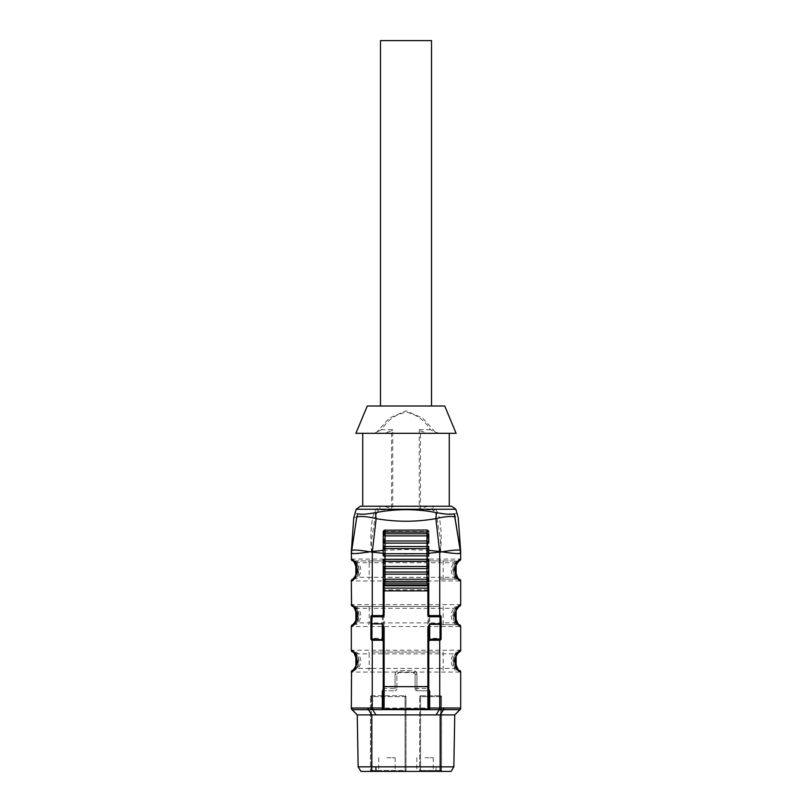 <?xml version="1.0" encoding="UTF-8"?>
<svg xmlns="http://www.w3.org/2000/svg" width="812" height="812" viewBox="0 0 812 812"><rect width="100%" height="100%" fill="white"/><g stroke="black" fill="none" stroke-linecap="round" stroke-linejoin="round"><path stroke-width="0.61" stroke-dasharray="4.06 3.04" d="M428.777 583.96L428.777 583.858A0.913 0.913 180 0 1 427.873 584.772L427.873 584.873M429.69 615.608L429.69 616.501L428.777 614.664L428.777 641.135L428.777 638.344L429.69 638.364L429.69 616.501L441.078 616.521L441.078 638.384L429.69 638.364L429.69 640.221M415.115 688.474L416.932 688.474L416.932 690.758A1.827 1.827 0 0 1 415.115 688.931L415.115 674.356L416.932 674.356L416.932 688.474L427.873 688.474L428.777 691.672L428.777 589.867L427.873 589.857L427.873 690.758L416.932 690.758L427.873 690.758A0.913 0.913 0 0 1 428.777 691.672A0.913 0.913 0 0 0 427.873 690.758L427.873 688.474L428.777 689.327M428.777 568.156L428.777 559.671M428.777 555.408L428.777 546.923M428.777 542.649L428.777 534.164M416.932 674.356A3.644 3.644 0 0 0 413.288 670.712L398.712 670.712A3.644 3.644 0 0 0 395.068 674.356L396.885 674.356L398.712 672.529L413.288 672.529L398.712 672.529A1.827 1.827 0 0 0 396.885 674.356L396.885 688.931L396.885 674.356L395.068 674.396L395.068 686.292L384.127 686.292L384.127 584.772L383.223 583.96M383.223 534.164L383.223 542.649M383.223 546.923L383.223 555.408M383.223 559.671L383.223 568.156M383.223 583.869A0.913 0.913 180 0 0 384.127 584.772L427.873 584.772L427.873 589.857L383.223 589.867L383.223 708.074A0.913 0.913 0 0 0 384.127 708.977L427.873 708.977A0.913 0.913 0 0 0 428.777 708.074A0.913 0.913 0 0 1 427.873 708.977M383.223 627.503L383.223 641.135L383.223 638.344L371.825 638.364L371.815 616.521M383.223 614.917L383.223 638.344M426.96 530.023L428.777 531.819L427.873 531.495L427.873 577.433L384.127 577.433L384.127 531.495L383.223 531.819L385 530.023M375.915 714.905L454.75 714.905L453.847 766.843L454.75 714.905L453.847 766.843L358.153 766.843L357.25 714.905L375.915 714.905L372.698 709.658L443.535 709.647L460.008 709.647L454.75 714.905L460.526 708.977M360.893 771.4L358.153 766.843L360.893 771.4L358.153 766.843L357.25 714.905L358.153 766.843L360.893 771.4L451.107 771.4L453.847 766.843M352.753 670.357A1.827 1.807 90 0 1 353.342 670.255L355.443 668.56L354.265 670.255L353.149 670.255A1.827 1.827 0 0 0 351.322 672.072L460.678 672.072L460.678 708.034L459.998 709.647A2.274 2.274 0 0 0 460.678 708.034L460.384 708.034M440.175 771.4L440.175 714.905L443.971 708.977M436.085 714.905L439.718 708.977M371.825 771.4L371.825 714.905L368.029 708.977M352.124 709.647L351.322 708.034A2.274 2.274 0 0 0 351.992 709.647L372.698 709.658L372.698 708.013L362.03 708.023M351.322 708.977L357.25 714.905L351.474 708.977M428.777 553.317L406 554.16L383.223 553.317M383.223 689.327L384.127 688.474L396.885 688.474M352.753 624.793A1.827 1.807 90 0 1 353.342 624.692L355.443 622.997L354.265 624.692L353.149 624.692A1.827 1.827 0 0 0 351.322 626.519L460.678 626.519L460.678 650.209L351.322 650.209A1.827 1.827 0 0 0 353.149 652.026L354.265 652.026L355.443 653.731L353.342 652.026A1.827 1.807 90 0 1 352.753 651.924M351.322 626.519L351.322 650.209M352.753 579.23A1.827 1.807 90 0 1 353.342 579.129L355.443 577.433L354.265 579.129L353.149 579.129A1.827 1.827 0 0 0 351.322 580.956L460.678 580.956L460.678 604.646L351.322 604.646A1.827 1.827 0 0 0 353.149 606.473L353.149 606.473A1.827 1.827 0 0 1 352.834 606.442A1.827 1.827 0 0 0 353.149 606.473M351.322 580.956L351.322 604.646M460.678 553.094L460.414 550.404C458.851 549.622 452.751 550.079 442.134 551.795L440.5 551.531C441.698 540.396 441.332 529.16 439.404 517.812C446.661 516.402 451.939 516.127 455.217 517L460.475 550.546L460.678 559.082L351.322 559.082A1.827 1.827 0 0 0 353.149 560.909L353.149 560.909A1.827 1.827 0 0 1 352.834 560.879A1.827 1.827 0 0 0 353.149 560.909M446.681 552.566L448.934 552.87M452.588 553.256L457.907 553.551M437.191 518.137L439.404 517.812L437.881 512.92L435.75 514.169L437.191 518.137C437.912 529.119 442.479 541.421 439.718 551.703L440.551 552.069A15.946 0.639 -95.7 0 1 440.5 551.531L439.718 551.703L439.718 560.909L458.333 560.909M353.667 560.909L372.282 560.909L372.282 551.703L371.5 551.531A15.946 0.639 -84.3 0 1 371.449 552.069L372.282 551.703C369.521 541.411 374.088 529.13 374.809 518.137L376.25 514.169L374.119 512.92L372.596 517.812C370.678 529.16 370.313 540.396 371.5 551.531L369.866 551.795C359.249 550.079 353.149 549.622 351.586 550.404M376.25 514.169L378.453 510.474L379.925 509.875L392.754 509.875L392.754 429.69L381.549 429.69C387.497 419.956 395.82 414.13 406.518 412.202C416.729 414.587 424.706 420.413 430.451 429.69L435.242 432.116L422.839 418.251L406 410.791L389.212 418.2L376.758 432.116L372.596 433.334L384.147 433.334L391.536 430.908L391.536 508.657L384.147 506.231L360.437 506.231M351.322 553.094L351.322 559.082M353.271 553.551L355.23 553.53M355.95 553.5L357.392 553.419M358.63 553.327L361.482 553.053M363.634 552.799L366.943 552.322M351.322 553.033L356.783 517C360.061 516.127 365.339 516.402 372.596 517.812L374.809 518.137M459.145 708.044L449.97 708.023M443.535 709.647L443.687 707.993L441.901 707.993M441.718 707.993L439.302 708.013L439.302 709.658M351.322 672.072L351.322 708.034A2.274 2.274 180 0 0 352.002 709.647M396.885 686.262L395.068 686.292L395.068 690.758A1.827 1.827 0 0 0 396.885 688.931A1.827 1.827 0 0 1 395.068 690.758L384.127 690.758L395.068 690.758L395.068 674.356M371.825 640.221L371.825 638.364L370.922 638.384L370.922 616.521L371.825 616.501L371.825 615.608M383.223 691.357L384.127 688.474L384.127 690.758A0.913 0.913 0 0 0 383.223 691.672A0.913 0.913 0 0 1 384.127 690.758L384.127 686.292L383.223 686.313M415.115 674.356L415.115 688.931A1.827 1.827 0 0 0 416.932 690.758L416.932 674.396L415.115 674.356A1.827 1.827 0 0 0 413.288 672.529L415.115 674.356M460.678 580.956A1.827 1.827 0 0 0 458.851 579.129L458.851 579.129A1.827 1.827 0 0 1 459.166 579.159A1.827 1.827 0 0 0 458.851 579.129M458.333 579.129L439.718 579.129L458.658 579.129L456.557 577.433L457.735 579.129A1.827 1.807 -90 0 1 455.928 577.312L456.121 577.312A1.827 1.827 0 0 0 457.938 579.129A1.827 1.827 0 0 1 456.121 577.312L453.918 577.312C450.355 572.44 450.355 567.578 453.918 562.726L456.121 562.726A1.827 1.827 0 0 1 457.938 560.909L372.282 560.909L439.718 560.909L439.718 562.726L453.918 562.726L455.502 560.909M455.502 579.129L453.918 577.312L372.282 577.312L372.282 560.909L354.062 560.909L355.443 562.604C358.721 567.558 358.721 572.501 355.443 577.433A1.827 1.401 30.1 0 0 357.016 576.885C355.91 578.662 354.986 579.423 354.265 579.129L353.667 579.129M459.247 560.808A1.827 1.807 -90 0 1 458.658 560.909L456.557 562.604L457.735 560.909L458.851 560.909A1.827 1.827 0 0 0 460.678 559.082M356.072 562.726A1.827 1.807 -90 0 0 354.265 560.909L353.342 560.909L355.443 562.604A1.827 1.401 -30.1 0 1 357.128 564.086L355.879 562.726L355.879 577.312L357.128 575.952C359.229 572.003 359.229 568.045 357.128 564.086M456.121 565.304L455.928 562.726A1.827 1.807 90 0 1 457.735 560.909L457.938 560.909A1.827 1.827 0 0 0 456.121 562.726L456.121 577.312A1.827 1.827 0 0 0 457.938 579.129M456.121 574.744L456.121 577.312M455.928 562.726L454.872 564.086C452.771 568.045 452.771 571.993 454.872 575.952L455.928 577.312M354.062 560.909A1.827 1.827 0 0 1 355.879 562.726A1.827 1.827 0 0 0 354.062 560.909A1.827 1.827 0 0 1 355.879 562.726L358.082 562.726C361.644 567.598 361.644 572.46 358.082 577.312L355.879 577.312L355.879 574.744M355.879 562.726L355.879 565.304M459.247 579.23A1.827 1.807 -90 0 0 458.658 579.129M454.872 564.086A1.827 1.401 30.1 0 1 456.557 562.604C453.279 567.537 453.279 572.48 456.557 577.433A1.827 1.401 -30.1 0 1 454.984 576.885C456.09 578.662 457.014 579.423 457.735 579.129M454.872 575.952A1.827 1.401 -30.1 0 0 454.984 576.885C453.928 575.667 453.228 573.333 452.873 569.851C453.502 565.934 454.202 563.701 454.974 563.173C456.171 561.315 457.095 560.564 457.735 560.909M352.753 560.808A1.827 1.807 90 0 0 353.342 560.909M354.265 560.909C354.905 560.564 355.829 561.315 357.026 563.173C357.838 563.812 358.539 566.055 359.127 569.912C358.752 573.384 358.051 575.698 357.026 576.865A1.827 1.401 30.1 0 0 357.128 575.952M354.265 579.129A1.827 1.807 90 0 0 356.072 577.312M354.062 579.129A1.827 1.827 0 0 0 355.879 577.312A1.827 1.827 0 0 1 354.062 579.129A1.827 1.827 0 0 0 355.879 577.312M460.678 626.519A1.827 1.827 0 0 0 458.851 624.692L458.851 624.692A1.827 1.827 0 0 1 459.166 624.722A1.827 1.827 0 0 0 458.851 624.692M458.333 624.692L439.718 624.692L458.658 624.692L456.557 622.997L457.735 624.692A1.827 1.807 -90 0 1 455.928 622.875L456.121 622.875A1.827 1.827 0 0 0 457.938 624.692A1.827 1.827 0 0 1 456.121 622.875L453.918 622.875C450.355 618.003 450.355 613.141 453.918 608.289L456.121 608.289A1.827 1.827 0 0 1 457.938 606.473L458.333 606.473M353.667 606.473L372.282 606.473L354.062 606.473L355.443 608.168C358.721 613.121 358.721 618.064 355.443 622.997A1.827 1.401 30.1 0 0 357.016 622.449C355.91 624.225 354.986 624.986 354.265 624.692L353.667 624.692M459.247 606.371A1.827 1.807 -90 0 1 458.658 606.473L456.557 608.168L457.735 606.473L458.851 606.473A1.827 1.827 0 0 0 460.678 604.646M356.072 608.289A1.827 1.807 -90 0 0 354.265 606.473L353.342 606.473L355.443 608.168A1.827 1.401 -30.1 0 1 357.128 609.65L355.879 608.289L355.879 622.875L357.128 621.515C359.229 617.556 359.229 613.608 357.128 609.65M356.509 560.909L358.082 562.726L369.176 562.726L369.176 577.312L372.282 577.312L372.282 606.473L439.718 606.473L372.282 606.473L372.282 608.289L453.918 608.289L455.502 606.473M456.121 610.857L455.928 608.289A1.827 1.807 90 0 1 457.735 606.473L457.938 606.473A1.827 1.827 0 0 0 456.121 608.289L456.121 622.875A1.827 1.827 0 0 0 457.938 624.692M456.121 620.297L456.121 622.875M455.928 608.289L454.872 609.65C452.771 613.598 452.771 617.556 454.872 621.515L455.928 622.875M354.062 606.473A1.827 1.827 0 0 1 355.879 608.289A1.827 1.827 0 0 0 354.062 606.473A1.827 1.827 0 0 1 355.879 608.289L358.082 608.289C361.644 613.161 361.644 618.023 358.082 622.875L355.879 622.875L355.879 620.297M355.879 608.289L355.879 610.857M459.247 624.793A1.827 1.807 -90 0 0 458.658 624.692M454.872 609.65A1.827 1.401 30.1 0 1 456.557 608.168C453.279 613.101 453.279 618.044 456.557 622.997A1.827 1.401 -30.1 0 1 454.984 622.449C456.09 624.225 457.014 624.986 457.735 624.692M454.872 621.515A1.827 1.401 -30.1 0 0 454.984 622.439M352.753 606.371A1.827 1.807 90 0 0 353.342 606.473M357.016 622.439A1.827 1.401 30.1 0 0 357.128 621.515M354.265 624.692A1.827 1.807 90 0 0 356.072 622.875M354.062 624.692A1.827 1.827 0 0 0 355.879 622.875A1.827 1.827 0 0 1 354.062 624.692A1.827 1.827 0 0 0 355.879 622.875M460.678 672.072A1.827 1.827 0 0 0 458.851 670.255L457.735 670.255L456.557 668.56L458.658 670.255A1.827 1.807 -90 0 1 459.247 670.357M458.333 670.255L457.735 670.255A1.827 1.807 -90 0 1 455.928 668.428L456.121 668.428A1.827 1.827 0 0 0 457.938 670.255A1.827 1.827 0 0 1 456.121 668.428L453.918 668.428C450.355 663.556 450.355 658.705 453.918 653.853L456.121 653.853A1.827 1.827 0 0 1 457.938 652.026L458.333 652.026M353.667 652.026L354.265 652.026C354.905 651.681 355.829 652.442 357.026 654.299C357.838 654.929 358.539 657.172 359.127 661.039C358.752 664.5 358.051 666.814 357.026 667.982C355.91 669.788 354.986 670.55 354.265 670.255L353.667 670.255M459.247 651.924A1.827 1.807 -90 0 1 458.658 652.026L456.557 653.731L457.735 652.026L458.851 652.026A1.827 1.827 0 0 0 460.678 650.209M455.502 624.692L453.918 622.875L372.282 622.875L372.282 652.026L439.718 652.026L372.282 652.026L372.282 653.853L453.918 653.853L455.502 652.026M456.121 656.421L455.928 653.853A1.827 1.807 90 0 1 457.735 652.026L457.938 652.026A1.827 1.827 0 0 0 456.121 653.853L456.121 668.428A1.827 1.827 0 0 0 457.938 670.255M456.121 665.86L456.121 668.428M455.928 653.853L454.872 655.213C452.771 659.161 452.771 663.12 454.872 667.068L455.928 668.428M354.062 652.026A1.827 1.827 0 0 1 355.879 653.853A1.827 1.827 0 0 0 354.062 652.026A1.827 1.827 0 0 1 355.879 653.853L358.082 653.853C361.644 658.725 361.644 663.587 358.082 668.428L355.879 668.428L357.128 667.068C359.229 663.12 359.229 659.171 357.128 655.213L355.879 653.853L355.879 665.86M355.879 653.853L355.879 656.421M454.872 655.213A1.827 1.401 30.1 0 1 456.557 653.731C453.279 658.664 453.279 663.607 456.557 668.56A1.827 1.401 -30.1 0 1 454.872 667.068M354.265 652.026A1.827 1.807 -90 0 1 356.072 653.853M357.128 667.068A1.827 1.401 30.1 0 1 355.443 668.56C358.721 663.617 358.721 658.674 355.443 653.731A1.827 1.401 -30.1 0 1 357.128 655.213M354.265 670.255A1.827 1.807 90 0 0 356.072 668.428M354.062 670.255A1.827 1.827 0 0 0 355.879 668.428A1.827 1.827 0 0 1 354.062 670.255A1.827 1.827 0 0 0 355.879 668.428M386.959 771.4L395.16 771.4L386.959 771.4M425.041 771.4L433.243 771.4L425.041 771.4M371.378 771.4L369.551 771.4A0.913 0.913 0 0 0 370.465 770.486L370.465 696.676L370.465 770.486L371.378 770.486L371.378 771.4L369.551 771.4A0.913 0.913 0 0 0 370.465 770.486L405.087 770.486L405.087 696.676L371.378 696.676L371.378 770.486L371.378 696.676L370.465 696.676A0.913 0.913 0 0 1 371.378 695.772L405.087 695.772L371.378 695.772L371.378 696.676L406 696.676L406 770.486L406 696.676A0.913 0.913 0 0 0 405.087 695.772A0.913 0.913 0 0 1 406 696.676L405.087 696.676L405.087 771.4L371.378 771.4L371.378 770.486L406 770.486A0.913 0.913 0 0 0 406.913 771.4L405.087 771.4L406.913 771.4A0.913 0.913 0 0 1 406 770.486L405.087 770.486L405.087 771.4L371.378 771.4M420.575 771.4L418.759 771.4A0.913 0.913 0 0 0 419.672 770.486L419.672 696.676L419.672 770.486L420.575 770.486L420.575 771.4L440.622 771.4L418.759 771.4A0.913 0.913 0 0 0 419.672 770.486L440.622 770.486L440.622 696.676L420.575 696.676L420.575 770.486L420.575 696.676L419.672 696.676A0.913 0.913 0 0 1 420.575 695.772L440.622 695.772L420.575 695.772L420.575 696.676L441.535 696.676L441.535 770.486L441.535 696.676A0.913 0.913 0 0 0 440.622 695.772A0.913 0.913 0 0 1 441.535 696.676A0.913 0.913 0 0 0 440.622 695.772L440.622 771.4L440.622 770.486L420.575 770.486L420.575 771.4M442.449 771.4L440.622 771.4L442.449 771.4A0.913 0.913 0 0 1 441.535 770.486A0.913 0.913 0 0 0 442.449 771.4A0.913 0.913 0 0 1 441.535 770.486L440.622 770.486L441.535 770.486M386.959 757.728L395.16 757.728L386.959 757.728M425.041 757.728L433.243 757.728L425.041 757.728M356.783 517C352.652 518.117 352.652 518.117 356.783 517M383.223 550.323L406 549.531L428.777 550.323M454.284 513.803C458.171 512.758 458.171 512.758 454.284 513.803L444.012 513.854M437.881 512.92L435.577 509.236L432.075 506.231L427.853 506.231L449.28 506.231L384.147 506.231M379.925 509.875L379.925 506.231L376.423 509.236L374.119 512.92M367.988 513.854L357.716 513.803C353.829 512.758 353.829 512.758 357.716 513.803M451.563 506.231L432.075 506.231L432.075 509.875L433.547 510.474L435.75 514.169M427.853 506.231L420.464 508.657L420.464 430.908L427.853 433.334L449.28 433.334L384.147 433.334M427.853 433.334L456.121 433.334M355.879 433.334L372.596 433.334M439.404 433.334L435.242 432.116M367.278 406L444.722 406M406 406L431.517 406L406 406M378.453 510.474L376.423 509.236L356.163 509.236M392.754 509.875L391.536 508.657M392.754 429.69L391.536 430.908M381.549 429.69L376.758 432.116M455.837 509.236L435.577 509.236L433.547 510.474M430.451 429.69L419.246 429.69L420.464 430.908M419.246 429.69L419.246 509.875L420.464 508.657M370.465 696.676A0.913 0.913 0 0 1 371.378 695.772A0.913 0.913 0 0 0 370.465 696.676L371.378 696.676L371.378 695.772M419.672 696.676A0.913 0.913 0 0 1 420.575 695.772A0.913 0.913 0 0 0 419.672 696.676L420.575 696.676L420.575 695.772M380.483 40.6L431.517 40.6M440.185 616.521L440.175 640.221M384.127 531.495L427.873 531.495M439.718 615.608L439.718 640.221M372.282 615.608L372.282 640.221M368.831 560.909L369.176 562.726L439.718 562.726L439.718 668.428L372.282 668.428L372.282 653.853L369.176 653.853L369.176 668.428L358.082 668.428L356.509 670.255M419.246 509.875L432.075 509.875M455.502 670.255L453.918 668.428L439.718 668.428L439.749 709.658M368.831 670.255L369.176 668.428L372.282 668.428L372.251 709.658M439.302 708.013L372.698 708.013M428.777 686.313L415.115 686.262M395.068 674.396C395.282 672.184 396.5 670.966 398.712 670.753L413.288 670.753C415.5 670.966 416.718 672.184 416.932 674.396M460.678 708.034A2.274 2.274 0 0 1 459.998 709.647M368.313 707.993L368.465 709.647M371.825 616.501L382.31 616.501L382.31 615.608M383.223 616.481L382.31 616.501L382.31 640.221M427.873 690.758A0.913 0.913 0 0 1 428.777 691.672M384.127 690.758A0.913 0.913 0 0 0 383.223 691.672M383.223 708.074A0.913 0.913 0 0 0 384.127 708.977M416.932 690.758A1.827 1.827 0 0 1 415.115 688.931M396.885 688.931A1.827 1.827 0 0 1 395.068 690.758M443.169 579.129L443.169 560.909M368.831 579.129L369.176 577.312L358.082 577.312L356.509 579.129M456.121 562.726A1.827 1.827 0 0 1 457.938 560.909M443.169 624.692L443.169 606.473M368.831 624.692L369.176 622.875L372.282 622.875L372.282 608.289L369.176 608.289L369.176 622.875L358.082 622.875L356.509 624.692M356.509 606.473L358.082 608.289L369.176 608.289L368.831 606.473M456.121 608.289A1.827 1.827 0 0 1 457.938 606.473M443.169 670.255L443.169 652.026M356.509 652.026L358.082 653.853L369.176 653.853L368.831 652.026M456.121 653.853A1.827 1.827 0 0 1 457.938 652.026M436.085 771.4L436.085 766.843M369.551 771.4A0.913 0.913 0 0 0 370.465 770.486M405.087 695.772L405.087 696.676L405.087 695.772M418.759 771.4A0.913 0.913 0 0 0 419.672 770.486M441.535 696.676L440.622 696.676L440.622 695.772M384.127 583.544L384.127 577.433L383.223 577.768M428.777 577.768L427.873 577.433L427.873 583.544M440.175 616.501L440.175 615.608M428.777 583.858L427.873 584.772L384.127 584.772M457.735 606.473C457.095 606.128 456.171 606.879 454.974 608.736C454.202 609.264 453.502 611.487 452.873 615.415C453.228 618.896 453.928 621.231 454.974 622.418M354.265 606.473C354.905 606.128 355.829 606.879 357.026 608.736C357.838 609.365 358.539 611.619 359.127 615.476C358.752 618.937 358.051 621.261 357.026 622.418M457.735 652.026C457.095 651.681 456.171 652.442 454.974 654.299C454.202 654.827 453.502 657.05 452.873 660.978C453.228 664.46 453.928 666.794 454.974 667.982C456.09 669.788 457.014 670.55 457.735 670.255M378.757 757.728L378.757 771.4M395.16 757.728L395.16 771.4M416.84 757.728L416.84 771.4M433.243 757.728L433.243 771.4"/><path stroke-width="1.22" d="M428.777 589.867L428.777 568.156L428.777 581.341L385.04 581.382L385.04 583.087L426.96 583.087L428.777 583.96L427.873 584.873L426.96 583.087L426.96 561.386L385.04 561.386A1.827 1.715 0 0 1 383.223 559.671L383.223 583.96L385.04 583.087L384.127 584.873L384.127 588.121L427.873 588.121L427.873 583.544M428.777 581.341L428.777 583.96A0.913 0.913 180 0 1 427.873 584.873L384.127 584.873A0.913 0.913 180 0 1 383.223 583.96L384.127 584.873M428.777 583.858L428.777 614.917L429.69 615.608L429.071 615.354M440.185 623.86L441.078 623.86L441.078 616.734A0.913 0.913 180 0 0 440.175 615.831L440.175 616.755L441.078 616.521A0.913 0.913 180 0 0 440.175 615.608L429.69 615.831A0.913 0.913 180 0 1 428.777 614.917L427.873 614.938L427.873 590.882L384.127 590.882L384.127 614.938A1.827 1.827 0 0 1 382.31 616.755L371.825 616.755L371.825 623.88L382.31 623.88L384.127 627.524L384.127 686.678L427.873 686.678L427.873 627.524L428.777 627.503L428.777 638.344M427.873 627.524L429.69 623.88L441.078 623.86L441.078 638.871L429.69 639.348L429.69 640.221L440.175 640.221L440.175 624.327L429.69 624.327L428.777 627.503L428.777 708.074L428.777 691.357L429.69 691.357L429.69 708.013L439.302 708.013L439.302 709.658L429.69 709.658L427.873 708.977L384.127 708.977L382.31 709.658L383.223 708.074L383.223 627.503L384.127 627.524M428.777 559.255L426.96 559.295L426.96 555.875L385.04 555.875L385.04 559.295L426.96 559.295L426.96 561.386A1.827 1.715 0 0 0 428.777 559.671L428.777 568.156A1.827 1.685 0 0 0 426.96 566.471L385.04 566.471L385.04 572.044L428.777 572.003M428.777 546.496L426.96 546.537L426.96 543.116L385.04 543.116L385.04 546.537L426.96 546.537L426.96 548.628A1.827 1.715 0 0 0 428.777 546.923L428.777 555.408A1.827 1.685 0 0 0 426.96 553.723L426.96 548.628L385.04 548.628L385.04 553.723L426.96 553.723L426.96 555.875L428.777 555.834M383.223 555.834L385.04 555.875L385.04 553.723A1.827 1.685 0 0 0 383.223 555.408L383.223 532.033L385.04 532.073L385.04 533.778L426.96 533.778L426.96 535.879A1.827 1.715 0 0 0 428.777 534.164L428.777 542.649A1.827 1.685 0 0 0 426.96 540.965L426.96 535.879L385.04 535.879L385.04 540.965L426.96 540.965L426.96 543.116L428.777 543.076M428.777 531.819L426.96 530.023L385.04 530.216L426.96 530.023M384.127 614.938L383.223 614.917L383.223 583.858M428.777 533.748L426.96 533.778L426.96 532.073L385.04 532.073L385.04 530.216A1.827 1.827 0 0 0 383.223 532.033L383.223 534.164A1.827 1.715 0 0 0 385.04 535.879L385.04 533.778L383.223 533.748M383.223 543.076L385.04 543.116L385.04 540.965A1.827 1.685 0 0 0 383.223 542.649L383.223 546.923A1.827 1.715 0 0 0 385.04 548.628L385.04 546.537L383.223 546.496M383.223 559.255L385.04 559.295L385.04 566.471A1.827 1.685 0 0 0 383.223 568.156L383.223 589.867M384.979 530.023L383.223 531.819M451.107 771.4L453.847 766.843L451.107 771.4L360.893 771.4L358.153 766.843L453.847 766.843L454.75 714.905L375.915 714.905L372.282 708.977M436.085 714.905L439.302 709.658L459.998 709.647L460.678 708.034L443.687 707.993L443.535 709.647M358.153 766.843L360.893 771.4L358.153 766.843L357.25 714.905L351.992 709.647A2.274 2.274 0 0 1 351.322 708.034L351.322 708.034A2.274 2.274 -0 0 0 352.002 709.647M375.915 714.905L357.25 714.905L351.474 708.977M440.175 771.4L440.175 714.905L443.971 708.977M460.678 708.977L454.75 714.905L460.526 708.977M371.825 771.4L371.825 714.905L368.029 708.977M368.465 709.658L352.124 709.647L351.454 708.034L372.698 708.013L372.698 709.658L368.465 709.658L368.313 707.993M440.551 552.069L442.134 551.795C452.731 550.089 458.821 549.622 460.414 550.404L460.678 553.094C459.683 554.028 453.502 553.591 442.134 551.795L428.777 553.317M383.223 553.317L371.449 552.069M383.223 691.357L382.31 691.357L383.223 689.327M428.777 689.327L429.69 691.357M457.907 553.551L460.678 553.094L460.678 559.082A1.827 1.827 0 0 1 459.166 560.879A1.827 1.827 0 0 0 460.678 559.082L460.455 559.082C458.506 559.438 456.486 562.868 454.405 569.385C456.1 576.652 458.12 580.509 460.455 580.956A1.827 1.807 -90 0 0 459.247 579.23M439.718 640.221L439.718 708.013L449.97 708.023M459.247 651.924A1.827 1.807 -90 0 0 460.455 650.209C458.506 650.554 456.486 653.995 454.405 660.511C456.1 667.779 458.12 671.636 460.455 672.072L460.678 672.072A1.827 1.827 0 0 0 459.166 670.286A1.827 1.827 0 0 1 460.678 672.072L460.678 708.034A2.274 2.274 0 0 1 460.008 709.647A2.274 2.274 180 0 0 460.678 708.034M459.247 606.371A1.827 1.807 -90 0 0 460.455 604.646C458.506 605.001 456.486 608.432 454.405 614.948C456.1 622.215 458.12 626.072 460.455 626.519L460.678 626.519A1.827 1.827 0 0 0 459.166 624.722A1.827 1.827 0 0 1 460.678 626.519L460.678 650.209A1.827 1.827 0 0 1 459.166 652.006A1.827 1.827 0 0 0 460.678 650.209L460.455 650.209M460.455 580.956L460.678 580.956A1.827 1.827 0 0 0 459.166 579.159A1.827 1.827 0 0 1 460.678 580.956L460.678 604.646A1.827 1.827 0 0 1 459.166 606.442A1.827 1.827 0 0 0 460.678 604.646L460.455 604.646M366.943 552.322L369.866 551.795C358.478 553.601 352.296 554.028 351.322 553.094L351.545 559.082C353.88 559.529 355.9 563.386 357.595 570.653C355.514 577.17 353.494 580.6 351.545 580.956L351.322 580.956A1.827 1.827 0 0 1 352.834 579.159A1.827 1.827 0 0 0 351.322 580.956L351.545 604.646C353.88 605.092 355.9 608.949 357.595 616.217C355.514 622.733 353.494 626.164 351.545 626.519L351.322 626.519A1.827 1.827 0 0 1 352.834 624.722A1.827 1.827 0 0 0 351.322 626.519L351.322 650.209A1.827 1.827 0 0 0 352.834 652.006A1.827 1.827 0 0 1 351.322 650.209L351.545 650.209C353.88 650.645 355.9 654.502 357.595 661.78C355.514 668.296 353.494 671.727 351.545 672.072L351.322 708.034M442.438 551.856L446.681 552.566M448.934 552.87L452.588 553.256M351.322 553.094L351.586 550.404L351.322 553.094L353.271 553.551M355.23 553.53L355.95 553.5M357.392 553.419L358.63 553.327M361.482 553.053L363.634 552.799M460.384 708.034L459.145 708.044M362.03 708.023L351.454 708.034M427.873 708.977L427.873 708.977A0.913 0.913 0 0 0 428.777 708.074A0.913 0.913 180 0 1 427.873 708.977L427.873 686.678L428.777 686.658M382.371 709.617L429.69 709.658L429.69 708.013L428.777 708.013M428.777 708.074L429.66 709.597M370.922 638.384L370.922 616.521A0.913 0.913 0 0 1 371.825 615.608L382.31 615.831A0.913 0.913 180 0 0 383.223 614.917M370.922 616.734A0.913 0.913 0 0 1 371.825 615.831L371.825 616.755L370.922 616.734M371.815 623.86L370.922 623.86L371.825 624.327L371.825 640.221L370.922 639.318M371.825 640.221L382.31 640.221L382.31 624.327L383.223 627.503M383.223 708.074A0.913 0.913 0 0 0 384.127 708.977A0.913 0.913 180 0 1 383.223 708.074M384.127 708.977L384.127 686.678L383.223 686.658M426.96 532.073L428.777 532.033A1.827 1.827 180 0 0 426.96 530.216L426.96 532.073M458.658 560.909L459.328 560.737C460.252 559.691 454.852 564.837 454.933 569.892C456.973 576.5 458.435 579.636 459.328 579.301L458.333 579.129M353.667 579.129L353.149 579.129M458.333 560.909L458.851 560.909M353.342 579.129L352.672 579.301C351.748 580.347 357.148 575.201 357.067 570.156C355.027 563.538 353.565 560.402 352.672 560.737L353.667 560.909M456.121 565.304L456.121 574.744M355.879 565.304L355.879 574.744M459.247 560.808A1.827 1.807 -90 0 0 460.455 559.082M351.322 559.082A1.827 1.827 0 0 0 352.834 560.879A1.827 1.827 0 0 1 351.322 559.082M351.545 559.082A1.827 1.807 90 0 0 352.753 560.808M352.753 579.23A1.827 1.807 90 0 0 351.545 580.956M458.658 606.473L459.328 606.3C460.252 605.255 454.852 610.401 454.933 615.445C456.973 622.063 458.435 625.199 459.328 624.854L458.333 624.692M353.667 624.692L353.149 624.692M458.333 606.473L458.851 606.473M353.342 624.692L352.672 624.864C351.748 625.91 357.148 620.764 357.067 615.709C355.027 609.101 353.565 605.965 352.672 606.3L353.667 606.473M456.121 610.857L456.121 620.297M355.879 610.857L355.879 620.297M460.455 626.519A1.827 1.807 -90 0 0 459.247 624.793M351.322 604.646A1.827 1.827 0 0 0 352.834 606.442A1.827 1.827 0 0 1 351.322 604.646M351.545 604.646A1.827 1.807 90 0 0 352.753 606.371M352.753 624.793A1.827 1.807 90 0 0 351.545 626.519M458.851 670.255L458.333 670.255M353.667 670.255L353.149 670.255M458.333 652.026L458.851 652.026M353.149 652.026L353.667 652.026M456.121 656.421L456.121 665.86M355.879 656.421L355.879 665.86M460.455 672.072A1.827 1.807 -90 0 0 459.247 670.357M351.545 650.209A1.827 1.807 90 0 0 352.753 651.924M352.834 670.286A1.827 1.827 0 0 0 351.322 672.072A1.827 1.827 0 0 1 352.834 670.286M352.753 670.357A1.827 1.807 90 0 0 351.545 672.072M357.716 513.803L356.783 517L357.716 513.803C353.829 512.758 353.829 512.758 357.716 513.803C361.117 514.635 367.034 514.25 375.469 512.666C395.85 508.677 416.201 508.677 436.531 512.666C444.966 514.25 450.883 514.635 454.284 513.803L455.217 517C459.348 518.117 459.348 518.117 455.217 517C459.348 518.117 459.348 518.117 455.217 517L455.217 517C451.36 515.985 444.905 516.513 435.861 518.584L435.861 518.624C415.977 522.106 396.073 522.106 376.139 518.624L376.139 518.584C367.095 516.513 360.64 515.985 356.783 517C352.652 518.117 352.652 518.117 356.783 517L351.322 553.033M351.586 550.404C353.149 549.622 359.249 550.079 369.866 551.795L383.223 550.323M376.139 518.624L372.282 552.211L372.282 615.608M428.777 550.323L442.134 551.795M435.861 518.624L439.718 552.211L439.718 615.608M454.284 513.803C458.171 512.758 458.171 512.758 454.284 513.803L460.678 553.094M444.012 513.854L437.881 512.92M374.119 512.92L367.988 513.854M436.531 512.666L435.861 518.584M376.139 518.584L375.469 512.666M356.163 509.236L360.437 506.231L451.563 506.231L455.837 509.236L356.163 509.236L353.758 517.843L351.363 551.226M456.121 433.334L355.879 433.334L367.278 406L444.722 406L456.121 433.334M431.517 406L431.517 40.6L380.483 40.6L380.483 406M383.223 581.341L385.04 581.382L385.04 579.23L426.96 579.23A1.827 1.685 0 0 1 428.777 580.915M428.777 572.43A1.827 1.715 0 0 1 426.96 574.135L385.04 574.135L385.04 579.23A1.827 1.685 0 0 0 383.223 580.915M383.223 572.003L385.04 572.044L385.04 574.135A1.827 1.715 0 0 1 383.223 572.43M428.777 568.593L383.223 568.593M440.175 623.88L440.175 616.755L429.69 616.755L429.69 615.831L440.175 615.608L429.69 615.608M427.873 614.938A1.827 1.827 180 0 0 429.69 616.755M372.698 708.013L382.31 708.013L382.31 709.658L372.698 709.658M372.282 640.221L372.251 709.658M383.223 708.013L382.31 708.013L382.31 691.357M439.302 708.013L439.749 709.658M429.69 623.88L429.69 639.348L428.777 639.815M382.31 616.755L382.31 615.608A0.913 0.913 180 0 0 383.223 614.694L382.31 615.608L371.825 615.608A0.913 0.913 0 0 0 370.922 616.521M382.31 615.608L371.825 615.608M383.223 639.815L370.922 638.871M382.31 623.88L371.825 623.88M375.915 766.843L375.915 771.4M384.127 584.772L384.127 583.544M428.777 585.066A0.913 0.71 0 0 1 427.873 585.777L384.127 585.777A0.913 0.71 0 0 1 383.223 585.066M428.777 590.862L427.873 590.882L427.873 588.121A0.913 0.71 0 0 0 428.777 587.411M383.223 587.411A0.913 0.71 0 0 0 384.127 588.121L384.127 590.882L383.223 590.862M440.175 640.221L441.078 639.318M429.69 640.221L428.777 641.135M382.31 640.221L383.223 641.135M458.658 670.255L459.328 670.418C458.435 670.753 456.973 667.616 454.933 661.009C454.852 655.964 460.252 650.808 459.328 651.863L458.658 652.026M353.342 652.026L352.672 651.863C353.565 651.528 355.027 654.665 357.067 661.272C357.148 666.317 351.748 671.473 352.672 670.418L353.342 670.255M460.637 551.226L458.242 517.843L455.837 509.236M362.72 433.334L362.72 506.231M449.28 433.334L449.28 506.231M351.302 551.246L351.322 552.343M460.698 551.246L460.678 552.515M441.078 616.521A0.913 0.913 0 0 0 440.175 615.608"/></g></svg>
